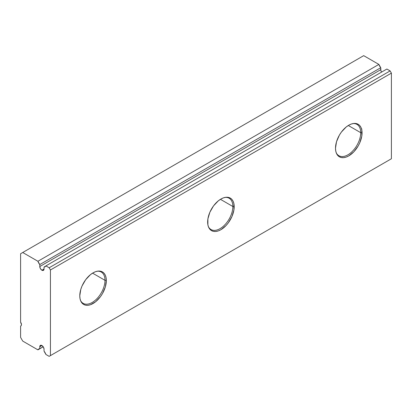 <?xml version="1.0" encoding="UTF-8"?>
<svg xmlns="http://www.w3.org/2000/svg" width="412" height="412" viewBox="0 0 412 412"><rect width="100%" height="100%" fill="white"/><g stroke="black" fill="none" stroke-linecap="round" stroke-linejoin="round"><path stroke-width="0.62" d="M335.502 148.212A18.777 10.841 -60 0 1 348.779 125.217L351.369 124.017L353.862 123.451L356.153 123.538L358.167 124.285L359.82 125.655L361.046 127.596L361.803 130.037L361.803 136.017L359.82 142.691L358.167 145.966L353.862 151.776L348.779 155.875L346.188 157.075L343.701 157.642L341.404 157.549L339.39 156.807L337.742 155.437L336.511 153.496L335.759 151.055L335.502 148.212L336.511 141.759L339.39 135.126L341.404 132.056L346.188 127.004L348.779 125.217A18.777 10.841 -60 0 1 353.517 123.492A18.777 10.841 -60 0 1 362.055 132.88L360.716 132.674L348.3 125.505L360.716 132.674A18.082 10.439 120 0 0 352.996 123.574A18.082 10.439 -60 0 1 356.972 124.398A18.082 10.439 -60 0 1 360.716 132.674A18.082 10.439 -60 0 1 352.821 150.869A18.082 10.439 -60 0 1 338.891 155.715A18.082 10.439 -60 0 1 336.192 152.682A18.082 10.439 120 0 0 350.514 153.022A18.082 10.439 120 0 0 360.716 132.674L362.055 132.88A18.777 10.841 -60 0 1 351.189 154.232A18.777 10.841 -60 0 1 336.377 153.176A18.777 10.841 -60 0 1 335.502 148.212M207.643 222.032A18.777 10.841 -60 0 1 220.92 199.037L223.505 197.837L225.997 197.271L228.294 197.363L230.303 198.105L231.956 199.475L233.182 201.417L233.939 203.858L233.939 209.842L231.956 216.511L228.294 222.856L225.997 225.596L220.92 229.695L218.329 230.895L215.837 231.462L213.54 231.369L211.531 230.627L209.878 229.257L208.652 227.316L207.895 224.875L207.895 218.896L209.878 212.221L213.54 205.876L218.329 200.824L220.92 199.037A18.777 10.841 -60 0 1 225.652 197.312A18.777 10.841 -60 0 1 234.191 206.7L232.852 206.494L220.435 199.326L232.852 206.494A18.082 10.439 120 0 0 225.132 197.394A18.082 10.439 -60 0 1 229.108 198.218A18.082 10.439 -60 0 1 232.852 206.494A18.082 10.439 -60 0 1 224.962 224.689A18.082 10.439 -60 0 1 211.026 229.536A18.082 10.439 -60 0 1 208.328 226.502A18.082 10.439 120 0 0 222.655 226.842A18.082 10.439 120 0 0 232.852 206.494L234.191 206.7A18.777 10.841 -60 0 1 223.325 228.052A18.777 10.841 -60 0 1 208.513 226.997A18.777 10.841 -60 0 1 207.643 222.032M97.268 271.214A18.082 10.439 -60 0 1 101.249 272.038A18.082 10.439 -60 0 1 104.993 280.315L106.332 280.521A18.777 10.841 -60 0 1 95.466 301.872A18.777 10.841 -60 0 1 80.654 300.817A18.777 10.841 -60 0 1 79.779 295.852A18.777 10.841 -60 0 1 93.055 272.857L95.646 271.657L98.133 271.091L100.43 271.184L102.444 271.925L104.092 273.295L105.323 275.237L106.075 277.678L106.332 280.521L105.323 286.973L102.444 293.607L100.43 296.676L95.646 301.728L90.465 304.72L87.972 305.282L85.681 305.194L83.667 304.447L82.014 303.077L80.788 301.136L80.036 298.695L79.779 295.852L80.788 289.404L82.014 286.041L85.681 279.697L90.465 274.644L93.055 272.857A18.777 10.841 -60 0 1 97.793 271.132A18.777 10.841 -60 0 1 106.332 280.521L104.993 280.315L92.571 273.146L104.993 280.315A18.082 10.439 120 0 0 97.273 271.214M41.911 270.226L44.043 268.995A3.013 1.741 60 0 1 43.42 270.375A3.013 1.741 60 0 1 41.911 270.226A3.013 1.741 60 0 1 39.779 266.533L380.745 69.68L380.745 67.728L39.779 264.581A6.329 3.656 60 0 1 37.909 261.27L378.875 64.416L363.698 55.651L22.732 252.505L363.698 55.651L378.875 64.416A6.329 3.656 -120 0 0 380.745 67.728L39.779 264.581L39.779 266.533L380.745 69.68A3.013 1.741 -120 0 0 381.569 72.1L380.909 70.715L380.745 67.728L378.875 64.416L37.909 261.27L22.732 252.505L37.909 261.27L39.779 264.581L39.779 266.533L40.402 268.634L41.911 270.226L44.043 268.995L44.043 267.043L45.845 265.998L44.043 267.043L44.043 268.995L43.42 270.375L41.911 270.226M20.827 325.985A3.013 1.741 60 0 0 20.6 322.143L20.6 253.735L22.732 252.505L20.6 253.735L20.6 322.143L21.455 324.604L21.228 325.578L20.6 326.083L20.6 337.402L22.732 341.09L37.909 349.855L38.697 349.026L39.779 348.707L39.779 346.75L40.402 345.374L41.911 345.524L43.42 347.11L44.043 349.211L44.043 351.163L45.912 354.474L49.157 356.349L391.4 158.754L391.4 73.125L390.123 70.91L386.878 69.036L45.912 265.889A6.329 3.656 60 0 1 45.073 266.749A6.329 3.656 60 0 1 44.043 267.043L45.124 266.719L45.912 265.889L49.157 267.764L390.123 70.91L49.157 267.764L50.434 269.978L391.4 73.125L50.434 269.978L50.434 355.613L50.434 269.978L49.157 267.764L45.912 265.889L386.878 69.036L390.123 70.91L391.4 73.125L391.4 158.754L49.157 356.349L390.123 159.495L49.157 356.349L45.912 354.474A6.329 3.656 60 0 0 44.043 351.163L44.043 349.211A3.013 1.741 60 0 0 42.724 346.178A3.013 1.741 60 0 0 40.402 345.374A3.013 1.741 60 0 0 39.779 346.75L41.911 345.524L39.779 346.75L39.779 348.707L43.183 346.739L39.779 348.707A6.329 3.656 60 0 0 38.743 348.995A6.329 3.656 60 0 0 37.909 349.855L43.214 346.791L37.909 349.855L22.732 341.09L20.6 337.402L20.6 326.083L21.027 325.835L20.6 326.083A3.013 1.741 60 0 0 20.827 325.985L20.837 325.98M361.921 129.044L361.566 129.229M104.993 280.315A18.082 10.439 -60 0 1 97.098 298.515A18.082 10.439 -60 0 1 83.167 303.356A18.082 10.439 -60 0 1 80.464 300.322A18.082 10.439 120 0 0 94.791 300.662A18.082 10.439 120 0 0 104.993 280.315"/></g></svg>
